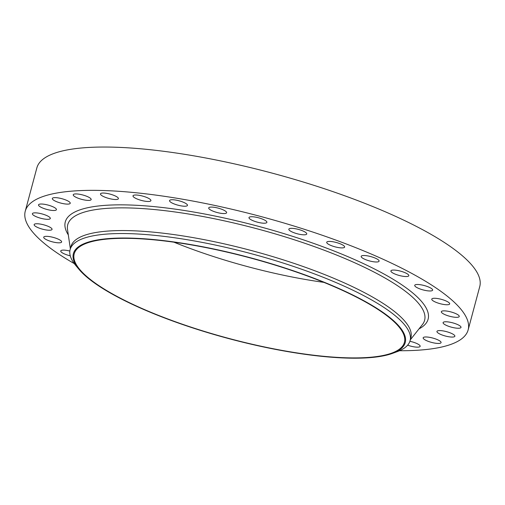 <?xml version="1.0" encoding="UTF-8"?>
<svg xmlns="http://www.w3.org/2000/svg" width="505" height="505" viewBox="0 0 505 505"><rect width="100%" height="100%" fill="white"/><g stroke="black" fill="none" stroke-linecap="round" stroke-linejoin="round"><path stroke-width="0.76" d="M78.982 269.335A171.776 41.846 15 0 1 77.435 267.372A171.776 41.846 15 0 1 201.293 246.484A171.776 41.846 15 0 1 401.185 328.856A171.776 41.846 15 0 1 392.549 353.355A171.776 41.846 15 0 1 228.481 338.533A171.776 41.846 15 0 1 78.982 269.335L75.87 265.617A175.974 42.868 15 0 1 74.292 263.604A229.257 55.853 15 0 1 30.66 229.516A229.257 55.853 15 0 1 25.25 211.21L36.852 167.9A229.257 55.853 15 0 1 239.957 165.129A229.257 55.853 15 0 1 474.34 268.262A229.257 55.853 15 0 1 479.75 286.575L468.148 329.879A229.257 55.853 15 0 1 399.48 350.735M25.25 211.21A229.257 55.853 15 0 1 228.355 208.439A229.257 55.853 15 0 1 462.738 311.572A229.257 55.853 15 0 1 468.148 329.879M74.292 263.604A175.974 42.868 15 0 1 70.138 249.552L70.934 246.579A175.974 42.868 15 0 1 226.833 244.452A175.974 42.868 15 0 1 406.746 323.617A175.974 42.868 15 0 1 410.893 337.668L410.098 340.641A175.974 42.868 15 0 1 397.1 351.688L392.549 353.355M70.138 249.552A175.974 42.868 15 0 1 226.038 247.425A175.974 42.868 15 0 1 405.951 326.59A175.974 42.868 15 0 1 410.098 340.641M78.231 267.524A170.936 41.644 15 0 1 74.197 253.87A170.936 41.644 15 0 1 225.634 251.812A170.936 41.644 15 0 1 400.389 328.704A170.936 41.644 15 0 1 404.423 342.358A170.936 41.644 15 0 1 252.986 344.423A170.936 41.644 15 0 1 78.231 267.524M323.901 282.371A170.936 41.644 15 0 1 173.922 242.185M142.271 200.649A9.273 2.26 15 0 1 133.004 195.839A9.273 2.26 15 0 1 141.653 195.833A9.273 2.26 15 0 1 150.919 200.643A9.273 2.26 15 0 1 142.271 200.649M177.053 204.923A9.273 2.26 15 0 1 169.547 200.586A9.273 2.26 15 0 1 179.95 201.041A9.273 2.26 15 0 1 187.462 205.383A9.273 2.26 15 0 1 177.053 204.923M214.518 211.715A9.273 2.26 15 0 1 208.71 207.921A9.273 2.26 15 0 1 220.811 208.925A9.273 2.26 15 0 1 226.625 212.725A9.273 2.26 15 0 1 214.518 211.715M253.22 220.773A9.273 2.26 15 0 1 248.99 217.573A9.273 2.26 15 0 1 262.669 219.176A9.273 2.26 15 0 1 266.899 222.377A9.273 2.26 15 0 1 253.22 220.773M291.663 231.738A9.273 2.26 15 0 1 288.835 229.175A9.273 2.26 15 0 1 294.484 228.576A9.273 2.26 15 0 1 303.915 231.404A9.273 2.26 15 0 1 306.75 233.973A9.273 2.26 15 0 1 301.094 234.573A9.273 2.26 15 0 1 291.663 231.738M328.383 244.199A9.273 2.26 15 0 1 326.716 242.267A9.273 2.26 15 0 1 333.199 241.8A9.273 2.26 15 0 1 342.958 245.133A9.273 2.26 15 0 1 344.631 247.065A9.273 2.26 15 0 1 338.148 247.532A9.273 2.26 15 0 1 328.383 244.199M361.965 257.67A9.273 2.26 15 0 1 361.182 256.357A9.273 2.26 15 0 1 368.524 256.054A9.273 2.26 15 0 1 378.308 259.841A9.273 2.26 15 0 1 379.091 261.154A9.273 2.26 15 0 1 371.749 261.457A9.273 2.26 15 0 1 361.965 257.67M391.116 271.639A9.273 2.26 15 0 1 390.902 270.895A9.273 2.26 15 0 1 399.114 270.787A9.273 2.26 15 0 1 408.595 274.96A9.273 2.26 15 0 1 408.81 275.698A9.273 2.26 15 0 1 400.598 275.812A9.273 2.26 15 0 1 391.116 271.639M70.264 255.827A9.273 2.26 15 0 1 60.739 251.181A9.273 2.26 15 0 1 60.751 250.953A9.273 2.26 15 0 1 69.854 251.054M414.719 285.565A9.273 2.26 15 0 1 414.731 285.331A9.273 2.26 15 0 1 423.828 285.432A9.273 2.26 15 0 1 432.659 289.908A9.273 2.26 15 0 1 432.646 290.135A9.273 2.26 15 0 1 423.55 290.034A9.273 2.26 15 0 1 414.719 285.565M61.534 242.179A9.273 2.26 15 0 1 51.655 241.643A9.273 2.26 15 0 1 43.72 237.18A9.273 2.26 15 0 1 43.815 236.978A9.273 2.26 15 0 1 53.694 237.514A9.273 2.26 15 0 1 61.629 241.977A9.273 2.26 15 0 1 61.534 242.179M431.863 298.909A9.273 2.26 15 0 1 441.736 299.446A9.273 2.26 15 0 1 449.677 303.909A9.273 2.26 15 0 1 449.583 304.111A9.273 2.26 15 0 1 439.703 303.574A9.273 2.26 15 0 1 431.762 299.111A9.273 2.26 15 0 1 431.863 298.909M51.504 229.92A9.273 2.26 15 0 1 41.214 228.803A9.273 2.26 15 0 1 34.144 224.592A9.273 2.26 15 0 1 34.694 224.062A9.273 2.26 15 0 1 44.983 225.186A9.273 2.26 15 0 1 52.053 229.39A9.273 2.26 15 0 1 51.504 229.92M441.894 311.168A9.273 2.26 15 0 1 452.183 312.286A9.273 2.26 15 0 1 459.253 316.496A9.273 2.26 15 0 1 458.704 317.02A9.273 2.26 15 0 1 448.408 315.903A9.273 2.26 15 0 1 441.338 311.692A9.273 2.26 15 0 1 441.894 311.168M48.979 219.227A9.273 2.26 15 0 1 38.607 217.617A9.273 2.26 15 0 1 32.389 213.684A9.273 2.26 15 0 1 33.715 212.94A9.273 2.26 15 0 1 44.087 214.543A9.273 2.26 15 0 1 50.304 218.482A9.273 2.26 15 0 1 48.979 219.227M444.419 321.862A9.273 2.26 15 0 1 454.784 323.471A9.273 2.26 15 0 1 461.008 327.404A9.273 2.26 15 0 1 459.676 328.149A9.273 2.26 15 0 1 449.311 326.539A9.273 2.26 15 0 1 443.093 322.607A9.273 2.26 15 0 1 444.419 321.862M54.048 210.503A9.273 2.26 15 0 1 43.922 208.508A9.273 2.26 15 0 1 38.532 204.86A9.273 2.26 15 0 1 40.924 204.02A9.273 2.26 15 0 1 51.049 206.015A9.273 2.26 15 0 1 56.44 209.663A9.273 2.26 15 0 1 54.048 210.503M439.35 330.586A9.273 2.26 15 0 1 449.469 332.58A9.273 2.26 15 0 1 454.866 336.223A9.273 2.26 15 0 1 452.467 337.062A9.273 2.26 15 0 1 442.348 335.074A9.273 2.26 15 0 1 436.951 331.425A9.273 2.26 15 0 1 439.35 330.586M66.521 204.083A9.273 2.26 15 0 1 56.926 201.823A9.273 2.26 15 0 1 52.324 198.478A9.273 2.26 15 0 1 56.042 197.663A9.273 2.26 15 0 1 65.637 199.93A9.273 2.26 15 0 1 70.239 203.275A9.273 2.26 15 0 1 66.521 204.083M426.876 337.005A9.273 2.26 15 0 1 436.465 339.265A9.273 2.26 15 0 1 441.073 342.611A9.273 2.26 15 0 1 437.355 343.419A9.273 2.26 15 0 1 427.76 341.159A9.273 2.26 15 0 1 423.158 337.813A9.273 2.26 15 0 1 426.876 337.005M85.919 200.22A9.273 2.26 15 0 1 73.244 194.766A9.273 2.26 15 0 1 78.483 194.109A9.273 2.26 15 0 1 91.159 199.563A9.273 2.26 15 0 1 85.919 200.22M409.902 341.292A9.273 2.26 15 0 1 420.147 346.323A9.273 2.26 15 0 1 414.908 346.979A9.273 2.26 15 0 1 407.636 345.174M111.498 199.065A9.273 2.26 15 0 1 100.489 193.876A9.273 2.26 15 0 1 107.395 193.491A9.273 2.26 15 0 1 118.404 198.673A9.273 2.26 15 0 1 111.498 199.065M70.353 248.75L67.512 229.485A184.723 45.002 15 0 1 222.074 220.363A184.723 45.002 15 0 1 420.248 305.538A184.723 45.002 15 0 1 422.407 324.582L410.312 339.846M68.314 234.901A187.822 45.759 15 0 1 208.35 214.713A187.822 45.759 15 0 1 423.689 304.155A187.822 45.759 15 0 1 419.005 328.869"/></g></svg>
